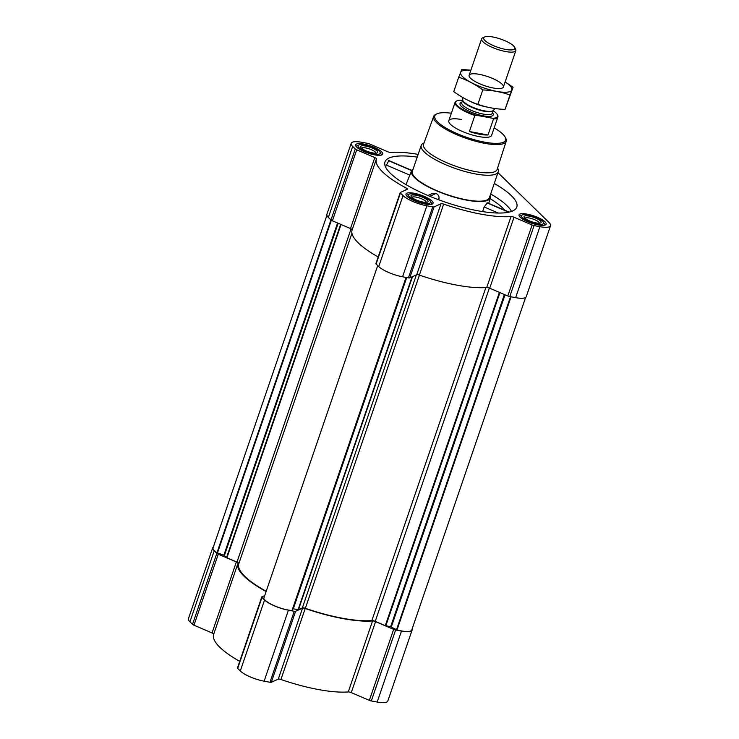 <?xml version="1.0" encoding="UTF-8"?>
<svg xmlns="http://www.w3.org/2000/svg" width="739" height="739" viewBox="0 0 739 739"><rect width="100%" height="100%" fill="white"/><g stroke="black" fill="none" stroke-linecap="round" stroke-linejoin="round"><path stroke-width="1.11" d="M264.71 595.588L261.92 596.844A2.716 0.721 18.9 0 0 261.754 597.001A2.716 0.721 18.9 0 0 261.966 597.445L264.571 599.994A19.002 5.044 18.9 0 0 288.404 610.202L294.261 611.282A2.716 0.721 18.9 0 0 295.618 611.292L302.565 608.16A2.716 0.721 18.9 0 1 305.216 608.511A78.722 20.904 18.9 0 0 372.567 620.945A2.716 0.721 18.9 0 1 375.569 621.638L351.265 692.609L369.352 700.36A2.716 0.721 18.9 0 0 371.32 700.969L377.176 702.05A19.002 5.044 18.9 0 0 387.809 701.034L412.113 630.062A19.002 5.044 18.9 0 0 412.094 629.028M351.265 692.609A2.716 0.721 18.9 0 0 348.263 691.926A78.722 20.904 18.9 0 1 280.922 679.492A2.716 0.721 18.9 0 0 278.261 679.132L271.324 682.263A2.716 0.721 18.9 0 1 269.966 682.263L264.109 681.182A19.002 5.044 18.9 0 1 240.277 670.966L237.672 668.416A2.716 0.721 18.9 0 1 237.459 667.973A2.716 0.721 18.9 0 1 237.616 667.825M213.691 634.247A78.722 20.904 18.9 0 0 213.645 634.367A78.722 20.904 18.9 0 0 239.722 661.359M213.7 634.219A2.716 0.721 18.9 0 0 212.047 632.953L193.96 625.194A2.716 0.721 18.9 0 1 192.528 624.344L189.923 621.804A19.002 5.044 18.9 0 1 188.436 618.691L212.73 547.719A19.002 5.044 18.9 0 0 214.218 550.823L216.832 553.372A2.716 0.721 18.9 0 0 218.264 554.222L236.351 561.973L212.047 632.953M417.221 157.102A69.669 18.503 18.9 0 0 384.834 162.358A69.669 18.503 18.9 0 0 477.8 210.781A69.669 18.503 18.9 0 0 516.626 207.474A69.669 18.503 18.9 0 0 494.262 183.475M411.799 170.395L388.843 160.557L385.518 166.931M413.101 169.139A41.624 11.057 18.9 0 0 411.558 170.866A41.624 11.057 18.9 0 0 427.632 186.57A41.624 11.057 18.9 0 0 466.965 200.195A41.624 11.057 18.9 0 0 490.299 197.821A41.624 11.057 18.9 0 0 490.142 195.512M438.726 199.807L439.031 198.643C439.234 196.195 438.227 194.477 436.01 193.47L432.564 193.378L427.872 195.493M509.162 212.121L487.426 202.809L484.147 206.975L482.65 211.603M363.643 144.077A14.3 3.797 -161.1 0 1 382.691 154.109A14.3 3.797 -161.1 0 1 367.939 153.065A14.3 3.797 -161.1 0 1 355.644 144.844A14.3 3.797 -161.1 0 1 363.643 144.077M413.997 193.248A14.3 3.797 -161.1 0 1 433.045 203.271A14.3 3.797 -161.1 0 1 418.292 202.237A14.3 3.797 -161.1 0 1 405.997 194.006A14.3 3.797 -161.1 0 1 413.997 193.248M527.064 214.116A14.3 3.797 -161.1 0 1 546.112 224.139A14.3 3.797 -161.1 0 1 531.359 223.104A14.3 3.797 -161.1 0 1 519.064 214.883A14.3 3.797 -161.1 0 1 527.064 214.116M418.154 154.377A78.722 20.904 18.9 0 0 390.737 152.437A2.716 0.721 18.9 0 1 387.735 151.744L369.648 143.994A2.716 0.721 18.9 0 0 367.68 143.384L361.824 142.304A19.002 5.044 18.9 0 0 351.191 143.32A19.002 5.044 18.9 0 0 352.679 146.433L355.283 148.982A2.716 0.721 18.9 0 0 356.715 149.832L374.802 157.583L350.498 228.554L332.411 220.804A2.716 0.721 18.9 0 1 330.98 219.954L328.375 217.405A19.002 5.044 18.9 0 1 326.887 214.301L351.191 143.32M497.957 172.695A19.002 5.044 18.9 0 1 498.723 173.388L549.077 222.559A19.002 5.044 18.9 0 1 550.564 225.663A19.002 5.044 18.9 0 1 539.932 226.679L534.075 225.598A2.716 0.721 18.9 0 1 532.108 224.998L514.021 217.238A2.716 0.721 18.9 0 0 511.019 216.555A78.722 20.904 18.9 0 1 443.668 204.121A2.716 0.721 18.9 0 0 441.017 203.77L434.079 206.902A2.716 0.721 18.9 0 1 432.721 206.892L426.865 205.811A19.002 5.044 18.9 0 1 403.032 195.595L400.418 193.055A2.716 0.721 18.9 0 1 400.205 192.611A2.716 0.721 18.9 0 1 400.372 192.454L407.309 189.323A2.716 0.721 18.9 0 0 407.475 189.175A2.716 0.721 18.9 0 0 406.441 188.168A78.722 20.904 18.9 0 1 376.4 158.996A78.722 20.904 18.9 0 1 376.447 158.885A2.716 0.721 18.9 0 0 376.447 158.876A2.716 0.721 18.9 0 0 374.802 157.583M263.758 598.424L377.712 265.578L263.758 598.424A18.281 4.85 18.9 0 0 274.714 605.897A18.281 4.85 18.9 0 0 291.997 610.525L292.912 608.788L298.482 609.647L302.343 607.901A3.076 0.813 18.9 0 1 305.355 608.308A77.817 20.664 18.9 0 0 371.846 620.584A3.076 0.813 18.9 0 1 375.236 621.36L385.287 625.665L390.626 626.718L504.367 294.501M352.152 229.829A2.716 0.721 18.9 0 0 350.498 228.554M352.143 229.857A78.722 20.904 18.9 0 0 352.106 229.968A78.722 20.904 18.9 0 0 378.174 256.969M376.068 263.426A2.716 0.721 18.9 0 0 375.911 263.583A2.716 0.721 18.9 0 0 376.123 264.026L378.728 266.576A19.002 5.044 18.9 0 0 402.561 276.783L408.418 277.864A2.716 0.721 18.9 0 0 409.776 277.873L416.713 274.742A2.716 0.721 18.9 0 1 419.373 275.093A78.722 20.904 18.9 0 0 486.724 287.526A2.716 0.721 18.9 0 1 489.717 288.219L507.804 295.969A2.716 0.721 18.9 0 0 509.781 296.579L515.637 297.66A19.002 5.044 18.9 0 0 526.27 296.644L550.564 225.663M326.906 215.326L213.081 547.802A18.281 4.85 18.9 0 0 216.989 552.754L223.852 555.192L226.928 557.806L236.979 562.111L351.08 228.831M266.188 591.265A77.817 20.664 18.9 0 1 238.808 563.681A77.817 20.664 18.9 0 1 238.836 563.58A3.076 0.813 18.9 0 0 236.979 562.111M525.614 297.447L411.771 629.97A18.281 4.85 18.9 0 1 397.028 629.905L390.626 626.718M213.386 546.915A19.002 5.044 18.9 0 0 212.73 547.719M266.095 591.542A78.722 20.904 18.9 0 1 237.949 563.386A78.722 20.904 18.9 0 1 237.986 563.275A2.716 0.721 18.9 0 0 237.995 563.266A2.716 0.721 18.9 0 0 236.351 561.973M375.569 621.638L393.647 629.388A2.716 0.721 18.9 0 0 395.624 629.997L401.48 631.078A19.002 5.044 18.9 0 0 412.113 630.062M497.559 168.086L497.744 168.437A40.719 10.817 -161.1 0 1 498.271 171.771L489.403 197.683A40.719 10.817 -161.1 0 1 447.372 194.727A40.719 10.817 -161.1 0 1 412.353 171.309L421.23 145.389A40.719 10.817 -161.1 0 1 423.687 143.08L424.047 142.923M498.326 213.044L484.147 206.975M508.755 212.213L486.992 202.883M411.678 170.607L388.372 160.622M409.831 175.125L386.054 164.936M436.01 193.47L429.775 196.288M439.031 198.643L437.488 199.336M494.169 127.875A37.43 9.94 -161.1 0 1 505.134 137.112A37.43 9.94 -161.1 0 1 466.983 137.445A37.43 9.94 -161.1 0 1 437.045 113.797A37.43 9.94 -161.1 0 1 451.372 113.224M493.264 110.693A22.105 5.875 -161.1 0 1 497.282 114.582L497.596 115.173A22.623 6.004 -161.1 0 1 497.892 117.021L491.601 135.366A22.623 6.004 -161.1 0 1 468.258 133.731A22.623 6.004 -161.1 0 1 448.804 120.716A22.623 6.004 -161.1 0 1 461.459 119.506M505.134 137.112L505.698 138.156A38.336 10.18 -161.1 0 1 506.206 141.241A38.336 10.18 -161.1 0 1 466.623 138.498A38.336 10.18 -161.1 0 1 433.664 116.402A38.336 10.18 -161.1 0 1 435.964 114.277L437.045 113.797M506.206 141.241L497.116 169.443A38.871 10.328 -161.1 0 1 456.979 166.663A38.871 10.328 -161.1 0 1 423.567 144.262L433.664 116.402M498.271 171.771A40.719 10.817 -161.1 0 1 456.249 168.806A40.719 10.817 -161.1 0 1 421.23 145.389M528.043 215.077A11.759 3.122 -161.1 0 1 543.562 222.356A11.759 3.122 -161.1 0 1 531.581 222.467A11.759 3.122 -161.1 0 1 522.168 215.031A11.759 3.122 -161.1 0 1 528.043 215.077M529.096 216.093A9.044 2.402 -161.1 0 1 538.519 219.548A9.044 2.402 -161.1 0 1 540.606 222.956A9.044 2.402 -161.1 0 1 531.812 221.783A9.044 2.402 -161.1 0 1 524.145 217.321A9.044 2.402 -161.1 0 1 529.096 216.093M543.562 222.356L544.689 224.453A13.57 3.603 -161.1 0 1 544.911 225.081M519.443 216.361A13.57 3.603 -161.1 0 1 520.007 216L522.168 215.031M364.623 145.038A11.759 3.122 -161.1 0 1 380.142 152.326A11.759 3.122 -161.1 0 1 368.151 152.428A11.759 3.122 -161.1 0 1 358.748 145.001A11.759 3.122 -161.1 0 1 364.623 145.038M365.666 146.063A9.044 2.402 -161.1 0 1 375.089 149.518A9.044 2.402 -161.1 0 1 377.176 152.918A9.044 2.402 -161.1 0 1 368.382 151.754A9.044 2.402 -161.1 0 1 360.724 147.283A9.044 2.402 -161.1 0 1 365.666 146.063M380.142 152.326L381.269 154.414A13.57 3.603 -161.1 0 1 381.481 155.042M356.013 146.331A13.57 3.603 -161.1 0 1 356.577 145.962L358.748 145.001M414.976 194.2A11.759 3.122 -161.1 0 1 430.495 201.488A11.759 3.122 -161.1 0 1 418.505 201.599A11.759 3.122 -161.1 0 1 409.101 194.163A11.759 3.122 -161.1 0 1 414.976 194.2M416.02 195.225A9.044 2.402 -161.1 0 1 425.442 198.68A9.044 2.402 -161.1 0 1 427.53 202.08A9.044 2.402 -161.1 0 1 418.745 200.916A9.044 2.402 -161.1 0 1 411.078 196.445A9.044 2.402 -161.1 0 1 416.02 195.225M430.495 201.488L431.622 203.576A13.57 3.603 -161.1 0 1 431.835 204.213M406.367 195.493A13.57 3.603 -161.1 0 1 406.93 195.124L409.101 194.163M525.004 218.301A7.575 2.014 -161.1 0 1 529.198 217.996A7.575 2.014 -161.1 0 1 539.322 223.206M411.928 197.433A7.575 2.014 -161.1 0 1 416.131 197.119A7.575 2.014 -161.1 0 1 426.255 202.338M361.574 148.271A7.575 2.014 -161.1 0 1 365.777 147.957A7.575 2.014 -161.1 0 1 375.902 153.176M497.282 114.582A22.105 5.875 -161.1 0 1 492.691 118.277L475.99 115.201A22.105 5.875 -161.1 0 1 457.062 100.809A22.105 5.875 -161.1 0 1 460.609 100.171L462.503 100.522M475.99 115.201L474.854 115.487A22.623 6.004 -161.1 0 1 455.085 102.37A22.623 6.004 -161.1 0 1 456.453 101.086L457.062 100.809M497.892 117.021A22.623 6.004 -161.1 0 1 493.504 118.924L492.691 118.277M493.504 118.924L488.017 134.969L469.367 131.524A22.623 6.004 18.9 0 0 488.017 134.969M474.854 115.487L469.367 131.524M492.904 37.005A16.434 4.36 -161.1 0 1 514.584 47.185A16.434 4.36 -161.1 0 1 497.837 47.333A16.434 4.36 -161.1 0 1 484.701 36.95A16.434 4.36 -161.1 0 1 492.904 37.005M514.584 47.185L515.619 49.107A18.096 4.803 -161.1 0 1 515.85 50.585A18.096 4.803 -161.1 0 1 497.171 49.273A18.096 4.803 -161.1 0 1 481.616 38.862A18.096 4.803 -161.1 0 1 482.706 37.837L484.701 36.95M487.417 107.118A18.096 4.803 -161.1 0 1 469.505 101.003M505.106 81.974A27.057 7.187 -161.1 0 1 509.734 85.502A27.057 7.187 -161.1 0 1 498.428 91.673A27.057 7.187 -161.1 0 1 464.582 78.389A27.057 7.187 -161.1 0 1 470.863 70.251M501.957 84.061A18.096 4.803 -161.1 0 1 502.28 88.052A18.096 4.803 -161.1 0 1 484.701 85.715A18.096 4.803 -161.1 0 1 469.367 76.782A18.096 4.803 -161.1 0 1 481.117 74.713A18.096 4.803 -161.1 0 1 501.957 84.061M470.882 70.196L461.801 69.466L458.697 77.198C467.187 80.098 475.214 84.348 482.789 89.946C492.202 90.25 501.264 91.922 509.984 94.971L513.097 87.239L505.116 81.927M513.097 87.239L505.051 109.381C495.638 109.076 486.576 107.404 477.856 104.356C469.357 101.455 461.33 97.206 453.764 91.608L458.697 77.198M509.984 94.971L505.051 109.381M482.789 89.946L477.856 104.356M490.668 193.978A68.69 18.244 -161.1 0 1 511.545 211.428M490.077 198.634A65.087 17.283 -161.1 0 1 504.866 210.282M385.287 625.665L499.407 292.367M375.236 621.36L489.357 288.071M352.679 146.433L328.375 217.405M355.283 148.982L330.98 219.954M356.715 149.832L332.411 220.804M406.441 188.168L405.803 189.997M400.418 193.055L376.123 264.026M403.032 195.595L378.728 266.576M426.865 205.811L402.561 276.783M432.721 206.892L408.418 277.864M434.079 206.902L409.776 277.873M441.017 203.77L416.713 274.742M443.668 204.121L419.373 275.093M511.019 216.555L486.724 287.526M514.021 217.238L489.717 288.219M532.108 224.998L507.804 295.969M534.075 225.598L509.781 296.579M539.932 226.679L515.637 297.66M226.928 557.806L341.039 224.499M298.482 609.647L412.501 276.645M302.343 607.901L416.353 274.908M216.989 552.754L330.943 219.917M217.442 552.966L331.358 220.25M223.852 555.192L337.575 223.021M224.407 555.488L338.148 223.261M226.55 557.576L340.642 224.333M291.997 610.525L406.034 277.43M292.238 610.469L406.247 277.467M292.912 608.788L406.348 277.485M293.318 608.76L406.709 277.55M298.122 609.647L412.066 276.839M305.355 608.308L419.429 275.12M371.846 620.584L485.856 287.591M385.813 625.831L499.915 292.589M391.31 626.958L505.042 294.778M396.52 629.711L510.529 296.718M397.028 629.905L511.065 296.81M214.218 550.823L189.923 621.804M216.832 553.372L192.528 624.344M218.264 554.222L193.96 625.194M261.966 597.445L237.672 668.416M264.571 599.994L240.277 670.966M288.404 610.202L264.109 681.182M294.261 611.282L269.966 682.263M295.618 611.292L271.324 682.263M302.565 608.16L278.261 679.132M305.216 608.511L280.922 679.492M372.567 620.945L348.263 691.926M393.647 629.388L369.352 700.36M395.624 629.997L371.32 700.969M401.48 631.078L377.176 702.05M492.553 112.771A17.551 4.665 -161.1 0 1 475.14 113.64A17.551 4.665 -161.1 0 1 461.903 102.278M494.927 108.504L493.366 110.388L492.396 113.233A16.193 4.305 -161.1 0 1 475.676 112.06A16.193 4.305 -161.1 0 1 461.746 102.739L462.725 99.885A16.193 4.305 -161.1 0 0 476.646 109.224A16.193 4.305 -161.1 0 0 493.366 110.397L493.375 110.379A16.193 4.305 -161.1 0 1 493.366 110.397A16.276 4.323 -161.1 0 1 476.784 108.818A16.276 4.323 -161.1 0 1 462.725 99.894A16.193 4.305 -161.1 0 1 462.725 99.894L462.642 97.446M411.558 170.866L405.988 184.639M490.299 197.821L488.738 203.364M376.4 158.996L352.106 229.968M400.205 192.611L375.911 263.583M238.808 563.681L351.94 233.256M237.949 563.386L213.645 634.367M261.754 597.001L237.459 667.973M455.085 102.37L448.804 120.716M481.616 38.862L469.136 75.304M515.85 50.585L503.379 87.026"/></g></svg>
